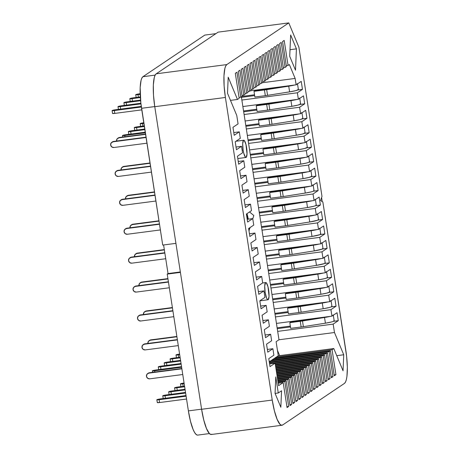 <?xml version="1.0" encoding="UTF-8"?>
<svg xmlns="http://www.w3.org/2000/svg" width="458" height="458" viewBox="0 0 458 458"><rect width="100%" height="100%" fill="white"/><g stroke="black" fill="none" stroke-linecap="round" stroke-linejoin="round"><path stroke-width="0.69" d="M152.382 370.837A2.897 0.303 171.2 0 0 154.667 370.785L181.637 367.264L154.667 370.785L154.856 372.039L154.667 370.785L152.445 370.762A2.897 0.303 171.2 0 1 155.829 370.007L181.54 366.646L152.445 370.762A2.897 0.303 171.2 0 0 152.382 370.837L152.617 372.331M158.291 366.864A2.897 0.303 171.2 0 0 160.569 366.812L181.15 364.127L160.569 366.812L160.958 369.337L160.569 366.812L158.348 366.789A2.897 0.303 171.2 0 1 161.731 366.034L181.053 363.509L158.348 366.789A2.897 0.303 171.2 0 0 158.291 366.864L158.731 369.715M164.193 362.891A2.897 0.303 171.2 0 0 166.477 362.839L180.664 360.99L166.477 362.839L166.867 365.364L166.477 362.839L164.256 362.816A2.897 0.303 171.2 0 1 167.639 362.06L180.566 360.372L164.256 362.816A2.897 0.303 171.2 0 0 164.193 362.891L164.634 365.742M170.101 358.917A2.897 0.303 171.2 0 0 172.38 358.866L180.177 357.847L172.38 358.866L172.775 361.391L172.38 358.866L170.158 358.843A2.897 0.303 171.2 0 1 173.548 358.087L180.08 357.234L170.158 358.843A2.897 0.303 171.2 0 0 170.101 358.917L170.542 361.768M176.009 354.944A2.897 0.303 171.2 0 0 178.288 354.893L179.691 354.71L178.288 354.893L178.677 357.417L178.288 354.893L176.067 354.87A2.897 0.303 171.2 0 1 179.45 354.114L176.067 354.87A2.897 0.303 171.2 0 0 176.009 354.944L176.45 357.795M156.859 399.754L157.3 402.599A2.897 0.303 -8.8 0 0 159.579 402.548L186.549 399.027L159.579 402.548L159.138 399.702L186.108 396.176L159.138 399.702A2.897 0.303 171.2 0 1 156.859 399.754A2.897 0.303 171.2 0 1 156.917 399.679A2.897 0.303 171.2 0 1 160.306 398.924L186.017 395.563L158.153 399.296L156.911 399.8L159.138 399.702L159.579 402.548L157.357 402.525M162.825 395.706A2.897 0.303 171.2 0 1 166.208 394.951L185.53 392.42L163.26 395.529L162.813 395.827L165.046 395.729L165.435 398.248L165.046 395.729A2.897 0.303 171.2 0 1 162.767 395.781A2.897 0.303 171.2 0 1 162.825 395.706M168.733 391.733A2.897 0.303 171.2 0 1 172.116 390.977L185.043 389.283L169.168 391.556L168.721 391.853L170.954 391.756L171.344 394.275L170.954 391.756A2.897 0.303 171.2 0 1 168.67 391.808A2.897 0.303 171.2 0 1 168.733 391.733M174.635 387.76A2.897 0.303 171.2 0 1 178.019 387.004L184.557 386.146L174.635 387.76L176.857 387.783L177.252 390.302L176.857 387.783A2.897 0.303 171.2 0 1 174.578 387.834A2.897 0.303 171.2 0 1 174.635 387.76M180.544 383.787A2.897 0.303 171.2 0 1 183.927 383.031L180.544 383.787L182.765 383.81L183.154 386.329L182.765 383.81A2.897 0.303 171.2 0 1 180.486 383.861A2.897 0.303 171.2 0 1 180.544 383.787M243.118 150.035L242.139 150.161L243.118 150.035A8.691 1.895 -97.4 0 1 243.73 140.245A8.691 1.895 -97.4 0 1 246.604 147.688A8.691 1.895 -97.4 0 1 245.986 157.478A8.691 1.895 -97.4 0 1 243.118 150.035L242.688 143.652L243.536 140.325L244.303 140.526L245.963 144.51L247.028 154.071L246.181 157.397L245.414 157.197L243.753 153.212L243.118 150.035M265.142 292.336L264.169 292.462L265.142 292.336A8.691 1.895 -97.4 0 1 265.76 282.546A8.691 1.895 -97.4 0 1 268.634 289.988A8.691 1.895 -97.4 0 1 268.016 299.778A8.691 1.895 -97.4 0 1 265.142 292.336L266.59 298.032L267.443 299.498L268.211 299.698L269.058 296.372L267.993 286.811L266.333 282.826L265.566 282.626L264.718 285.952L265.142 292.336M162.722 245.082L140.818 102.81L140.165 87.541L141.075 80.282L141.894 77.986L142.919 76.709L204.778 35.094L215.913 33.634L204.778 35.094L142.919 76.709A28.264 6.154 82.6 0 0 141.545 108.3L154.747 106.577L141.545 108.3L162.722 245.082L175.924 243.353L162.722 245.082M197.175 435.06L195.864 434.195L194.484 432.289L193.093 429.415L190.465 421.228L188.387 410.889L167.216 274.107L168.029 273.563L163.598 244.967L168.029 273.563L180.349 271.955L168.029 273.563L167.216 274.107L180.412 272.384L167.216 274.107L188.387 410.889A28.264 6.154 82.6 0 0 197.724 435.1L209.415 433.571M334.809 298.255L336.04 306.225L331.374 306.837L336.04 306.225L334.809 298.255L329.703 301.69L274.21 308.944L273.208 302.457L328.701 295.204L329.703 301.69L328.701 295.204L333.802 291.769L329.142 292.381L333.802 291.769L332.571 283.8L333.802 291.769L328.701 295.204L273.208 302.457L275.435 316.919L330.939 309.66L331.941 316.152L276.449 323.4L275.447 316.913L277.674 331.38L333.178 324.121L334.477 332.514L278.985 339.767L277.685 331.369L278.985 339.767L276.105 341.702L278.287 355.792L274.943 358.041L330.436 350.788L329.113 351.675L273.621 358.929L274.943 358.041L271.989 360.028L327.481 352.775L326.159 353.662L270.667 360.915L271.989 360.028L269.264 361.797L270.655 360.858L326.159 353.662L327.481 352.775L331.352 377.758L332.977 376.665L331.352 377.758L327.481 352.775L271.983 359.971L273.609 358.872L329.113 351.675L330.436 350.788L334.306 375.772L335.932 374.678L334.306 375.772L330.436 350.788L274.937 357.984L278.287 355.792L333.779 348.538L343.036 370.78L343.735 354.761L334.477 332.514L333.178 324.121L338.279 320.686L333.613 321.293L338.279 320.686L337.048 312.717L338.279 320.686L333.178 324.121L277.674 331.38L276.437 323.411L331.941 316.152L330.939 309.66L336.04 306.225L330.939 309.66L275.435 316.919L274.199 308.95L329.703 301.69L334.809 298.255M288.231 312.476L275.012 314.205L288.231 312.476M330.332 269.344L331.563 277.313L326.903 277.92L331.563 277.313L330.332 269.344L325.226 272.773L269.733 280.027L268.731 273.541L324.224 266.287L325.226 272.773L324.224 266.287L329.325 262.852L324.665 263.464L329.325 262.852L328.094 254.883L329.325 262.852L324.224 266.287L268.731 273.541L270.959 288.008L326.462 280.743L327.464 287.235L271.972 294.488L270.97 287.996L273.197 302.463L271.96 294.494L327.464 287.235L326.462 280.743L331.563 277.313L326.462 280.743L270.97 287.996L269.722 280.038L325.226 272.773L330.332 269.344M283.754 283.559L270.535 285.288L283.754 283.559M325.856 240.427L327.086 248.396L322.426 249.003L327.086 248.396L325.856 240.427L320.749 243.862L265.256 251.116L264.255 244.624L319.747 237.37L320.749 243.862L319.747 237.37L324.854 233.941L320.188 234.548L324.854 233.941L323.617 225.971L324.854 233.941L319.747 237.37L264.255 244.624L266.482 259.091L321.985 251.831L322.987 258.318L267.495 265.571L266.493 259.079L268.72 273.546L267.495 265.571L322.987 258.318L321.985 251.831L327.086 248.396L321.985 251.831L266.482 259.091L265.245 251.121L320.749 243.862L325.856 240.427M279.277 254.642L266.058 256.371L279.277 254.642M321.379 211.51L322.615 219.479L317.949 220.092L322.615 219.479L321.379 211.51L316.278 214.945L260.785 222.199L259.778 215.707L315.27 208.453L316.278 214.945L315.27 208.453L320.377 205.024L315.711 205.631L320.377 205.024L319.14 197.054L320.377 205.024L315.27 208.453L259.778 215.707L262.005 230.174L317.509 222.914L318.516 229.401L263.018 236.654L262.016 230.168L264.243 244.629L263.018 236.654L318.516 229.401L317.509 222.914L322.615 219.479L317.509 222.914L262.016 230.168L260.768 222.204L316.278 214.945L321.379 211.51M274.806 225.731L261.581 227.454L274.806 225.731M316.902 182.593L318.138 190.562L313.472 191.175L318.138 190.562L316.902 182.593L311.801 186.028L256.308 193.282L255.301 186.795L310.793 179.542L311.801 186.028L310.793 179.542L315.9 176.107L311.234 176.714L315.9 176.107L314.663 168.138L315.9 176.107L310.793 179.542L255.301 186.795L257.528 201.257L313.032 193.997L314.039 200.489L258.547 207.737L257.539 201.251L259.766 215.718L258.547 207.737L314.039 200.489L313.032 193.997L318.138 190.562L313.032 193.997L257.539 201.251L256.297 193.287L311.801 186.028L316.902 182.593M270.329 196.814L257.11 198.543L270.329 196.814M312.425 153.682L313.661 161.651L308.995 162.258L313.661 161.651L312.425 153.682L307.324 157.111L251.831 164.365L250.824 157.878L306.316 150.625L307.324 157.111L306.316 150.625L311.423 147.19L306.757 147.802L311.423 147.19L310.186 139.221L311.423 147.19L306.316 150.625L250.824 157.878L253.051 172.345L308.555 165.08L309.562 171.573L254.07 178.826L253.062 172.334L255.289 186.801L254.07 178.826L309.562 171.573L308.555 165.08L313.661 161.651L308.555 165.08L253.051 172.345L251.831 164.365L307.324 157.111L312.425 153.682M265.852 167.897L252.633 169.626L265.852 167.897M307.948 124.765L309.184 132.734L304.518 133.341L309.184 132.734L307.948 124.765L302.847 128.2L247.354 135.448L246.347 128.961L301.839 121.708L302.847 128.2L301.839 121.708L306.946 118.273L302.28 118.885L306.946 118.273L305.709 110.309L306.946 118.273L301.839 121.708L246.347 128.961L248.574 143.428L304.078 136.169L305.085 142.656L249.593 149.909L248.585 143.417L250.812 157.884L249.581 149.915L305.085 142.656L304.078 136.169L309.184 132.734L304.078 136.169L248.574 143.428L247.343 135.459L302.847 128.2L307.948 124.765M261.375 138.98L248.156 140.709L261.375 138.98M303.471 95.848L304.707 103.817L300.042 104.43L304.707 103.817L303.471 95.848L298.37 99.283L242.877 106.537L241.87 100.044L297.362 92.791L298.37 99.283L297.362 92.791L302.469 89.362L297.803 89.968L302.469 89.362L301.238 81.392L302.469 89.362L297.362 92.791L241.87 100.044L244.097 114.511L299.601 107.252L300.608 113.739L245.116 120.992L244.108 114.506L246.335 128.967L245.104 120.998L300.608 113.739L299.601 107.252L304.707 103.817L299.601 107.252L244.097 114.511L242.866 106.542L298.37 99.283L303.471 95.848M256.898 110.069L243.679 111.792L256.898 110.069M290.469 326.932L277.25 328.661L290.469 326.932M285.992 298.015L272.773 299.744L285.992 298.015M281.515 269.104L268.296 270.827L281.515 269.104M277.038 240.187L263.819 241.916L277.038 240.187M272.567 211.27L259.348 212.999L272.567 211.27M268.09 182.353L254.871 184.082L268.09 182.353M263.613 153.441L250.394 155.165L263.613 153.441M259.136 124.524L245.917 126.253L259.136 124.524M254.659 95.608L241.44 97.336L254.659 95.608M289.874 404.706L291.637 404.477L290.011 405.57L291.637 404.477L287.767 379.487L277.84 380.787L287.767 379.487L289.095 378.6L287.767 379.487L291.637 404.477L289.874 404.706M295.782 400.733L297.545 400.504L295.914 401.597L297.545 400.504L293.675 375.514L277.353 377.65L293.675 375.514L294.998 374.627L293.675 375.514L297.545 400.504L295.782 400.733M301.685 396.76L303.448 396.531L301.822 397.624L303.448 396.531L299.578 371.541L276.867 374.512L299.578 371.541L300.906 370.654L299.578 371.541L303.448 396.531L301.685 396.76M307.593 392.787L309.356 392.558L307.724 393.651L309.356 392.558L305.486 367.568L276.386 371.375L305.486 367.568L306.814 366.681L305.486 367.568L309.356 392.558L307.593 392.787M313.501 388.813L315.259 388.584L313.633 389.678L315.259 388.584L311.394 363.595L275.899 368.238L311.394 363.595L312.717 362.707L311.394 363.595L315.259 388.584L313.501 388.813M319.403 384.84L321.167 384.611L319.541 385.705L321.167 384.611L317.297 359.622L275.413 365.1L317.297 359.622L318.625 358.734L317.297 359.622L321.167 384.611L319.403 384.84M325.312 380.867L327.075 380.638L325.443 381.732L327.075 380.638L323.205 355.648L269.401 362.684L323.205 355.648L324.533 354.761L323.205 355.648L327.075 380.638L325.312 380.867M331.22 376.894L332.977 376.665L329.113 351.675L332.977 376.665L331.22 376.894M185.627 393.038L165.046 395.729L185.627 393.038M185.141 389.901L170.954 391.756L185.141 389.901M184.654 386.764L176.857 387.783L184.654 386.764M184.168 383.627L182.765 383.81L184.168 383.627M286.92 406.693L288.683 406.464L287.057 407.557L288.683 406.464L284.813 381.474L278.086 382.356L284.813 381.474L286.141 380.587L284.813 381.474L288.683 406.464L286.92 406.693M292.828 402.719L294.591 402.49L292.96 403.584L294.591 402.49L290.721 377.501L277.6 379.218L290.721 377.501L292.044 376.613L290.721 377.501L294.591 402.49L292.828 402.719M298.736 398.746L300.494 398.517L298.868 399.611L300.494 398.517L296.629 373.528L277.113 376.081L296.629 373.528L297.952 372.64L296.629 373.528L300.494 398.517L298.736 398.746M304.639 394.773L306.402 394.544L304.776 395.638L306.402 394.544L302.532 369.554L276.626 372.944L302.532 369.554L303.86 368.667L302.532 369.554L306.402 394.544L304.639 394.773M310.547 390.8L312.31 390.571L310.679 391.664L312.31 390.571L308.44 365.581L276.14 369.806L308.44 365.581L309.763 364.694L308.44 365.581L312.31 390.571L310.547 390.8M316.455 386.827L318.213 386.598L316.587 387.691L318.213 386.598L314.348 361.608L275.653 366.669L314.348 361.608L315.671 360.721L314.348 361.608L318.213 386.598L316.455 386.827M322.358 382.854L324.121 382.625L322.495 383.718L324.121 382.625L320.251 357.635L275.166 363.532L320.251 357.635L321.579 356.748L320.251 357.635L324.121 382.625L322.358 382.854M328.266 378.88L330.029 378.651L328.397 379.745L330.029 378.651L326.159 353.662L330.029 378.651L328.266 378.88M334.174 374.907L335.932 374.678L332.061 349.689L333.779 348.538L278.287 355.792L276.105 341.702L278.985 339.767L334.477 332.514L343.735 354.761L336.75 355.671L343.735 354.761L343.036 370.78L333.779 348.538L332.061 349.689L276.569 356.942L332.061 349.689L335.932 374.678L334.174 374.907M278.218 383.22L283.187 382.573L278.596 385.659L283.187 382.573L287.057 407.557L283.187 382.573L278.218 383.22M277.972 381.651L286.141 380.587L290.011 405.57L286.141 380.587L277.972 381.651M277.731 380.083L289.095 378.6L292.96 403.584L289.095 378.6L277.731 380.083M277.491 378.514L292.044 376.613L295.914 401.597L292.044 376.613L277.491 378.514M277.245 376.945L294.998 374.627L298.868 399.611L294.998 374.627L277.245 376.945M277.004 375.377L297.952 372.64L301.822 397.624L297.952 372.64L277.004 375.377M276.758 373.808L300.906 370.654L304.776 395.638L300.906 370.654L276.758 373.808M276.517 372.24L303.86 368.667L307.724 393.651L303.86 368.667L276.517 372.24M276.271 370.671L306.814 366.681L310.679 391.664L306.814 366.681L276.271 370.671M276.031 369.102L309.763 364.694L313.633 389.678L309.763 364.694L276.031 369.102M275.304 364.396L318.625 358.734L322.495 383.718L318.625 358.734L275.304 364.396M269.539 363.549L321.579 356.748L325.443 381.732L321.579 356.748L269.539 363.549M269.293 361.98L324.533 354.761L328.397 379.745L324.533 354.761L269.293 361.98M275.79 367.534L312.717 362.707L316.587 387.691L312.717 362.707L275.79 367.534M275.544 365.965L315.671 360.721L319.541 385.705L315.671 360.721L275.544 365.965M236.437 149.743L235.206 141.774L236.437 149.743L241.543 146.308L242.545 152.8L237.444 156.235L238.675 164.204L237.444 156.235L242.545 152.8L241.543 146.308L236.437 149.743M240.914 178.66L239.683 170.691L240.914 178.66L246.02 175.225L247.022 181.717L241.916 185.147L243.152 193.116L241.916 185.147L247.022 181.717L246.02 175.225L240.914 178.66M245.391 207.577L244.154 199.608L245.391 207.577L250.492 204.142L251.499 210.628L246.393 214.063L247.629 222.033L246.393 214.063L251.499 210.628L250.492 204.142L245.391 207.577M249.868 236.488L248.631 228.519L249.868 236.488L254.969 233.059L255.976 239.545L250.869 242.98L252.106 250.95L250.869 242.98L255.976 239.545L254.969 233.059L249.868 236.488M254.345 265.405L253.108 257.436L254.345 265.405L259.446 261.97L260.453 268.462L255.346 271.897L256.583 279.867L255.346 271.897L260.453 268.462L259.446 261.97L254.345 265.405M258.822 294.322L257.585 286.353L258.822 294.322L263.923 290.887L264.93 297.379L259.823 300.809L261.06 308.778L259.823 300.809L264.93 297.379L263.923 290.887L258.822 294.322M263.298 323.239L262.062 315.27L263.298 323.239L268.399 319.804L269.407 326.291L264.3 329.726L265.531 337.695L264.3 329.726L269.407 326.291L268.399 319.804L263.298 323.239M146.068 137.497L113.017 141.82L111.162 142.907L110.653 145.031L111.786 146.932L113.899 147.51L146.944 143.188L113.899 147.51A2.897 2.811 56.1 0 1 111.844 142.261A2.897 2.811 56.1 0 1 113.017 141.82L146.068 137.497M112.559 141.785L146.016 137.188L113.601 141.425L113.017 141.82L113.601 141.425A2.897 2.811 -123.9 0 0 112.422 141.871L111.844 142.261M150.539 166.414L117.494 170.731L115.639 171.824L115.13 173.943L116.263 175.849L118.376 176.427L151.421 172.105L118.376 176.427A2.897 2.811 56.1 0 1 116.315 171.178A2.897 2.811 56.1 0 1 117.494 170.731L150.539 166.414M117.036 170.697L150.493 166.105L118.072 170.342L117.494 170.731L118.072 170.342A2.897 2.811 -123.9 0 0 116.899 170.782L116.315 171.178M155.016 195.331L121.971 199.648L120.116 200.741L119.607 202.86L120.74 204.766L122.853 205.339L155.897 201.022L122.853 205.339A2.897 2.811 56.1 0 1 120.792 200.089A2.897 2.811 56.1 0 1 121.971 199.648L155.016 195.331M121.513 199.614L154.97 195.022L122.549 199.259L121.971 199.648L122.549 199.259A2.897 2.811 -123.9 0 0 121.376 199.699L120.792 200.089M159.493 224.243L126.448 228.565L124.593 229.658L124.084 231.777L125.217 233.683L127.33 234.256L160.374 229.939L127.33 234.256A2.897 2.811 56.1 0 1 125.269 229.006A2.897 2.811 56.1 0 1 126.448 228.565L159.493 224.243M125.99 228.531L159.447 223.933L127.026 228.176L126.448 228.565L127.026 228.176A2.897 2.811 -123.9 0 0 125.853 228.616L125.269 229.006M164.851 253.045L130.925 257.482L129.07 258.57L128.561 260.694L129.694 262.6L131.801 263.173L165.733 258.736L131.801 263.173A2.897 2.811 56.1 0 1 129.746 257.923A2.897 2.811 56.1 0 1 130.925 257.482L164.851 253.045M130.467 257.448L164.806 252.736L131.503 257.087L130.925 257.482L131.503 257.087A2.897 2.811 -123.9 0 0 130.33 257.533L129.746 257.923M168.447 282.076L135.396 286.393L133.547 287.487L133.038 289.605L134.171 291.511L136.278 292.089L169.328 287.767L136.278 292.089A2.897 2.811 56.1 0 1 134.223 286.84A2.897 2.811 56.1 0 1 135.396 286.393L168.447 282.076M134.944 286.359L168.401 281.767L135.98 286.004L135.396 286.393L135.98 286.004A2.897 2.811 -123.9 0 0 134.807 286.445L134.223 286.84M172.924 310.993L139.873 315.31L138.024 316.404L137.514 318.522L138.648 320.428L140.755 321.001L173.805 316.684L140.755 321.001A2.897 2.811 56.1 0 1 138.7 315.757A2.897 2.811 56.1 0 1 139.873 315.31L172.924 310.993M139.415 315.276L172.878 310.684L140.457 314.921L139.873 315.31L140.457 314.921A2.897 2.811 -123.9 0 0 139.284 315.362L138.7 315.757M177.401 339.905L144.35 344.227L142.501 345.321L141.991 347.439L143.119 349.345L145.232 349.918L178.282 345.601L145.232 349.918A2.897 2.811 56.1 0 1 143.177 344.668A2.897 2.811 56.1 0 1 144.35 344.227L177.401 339.905M143.892 344.193L177.349 339.601L144.934 343.838L144.35 344.227L144.934 343.838A2.897 2.811 -123.9 0 0 143.755 344.279L143.177 344.668M234.198 135.287L232.967 127.318L234.198 135.287L239.305 131.852L240.307 138.339L235.206 141.774L240.307 138.339L239.305 131.852L234.198 135.287M181.878 368.822L148.827 373.144L146.978 374.238L146.468 376.356L147.596 378.262L149.709 378.835L182.759 374.512L149.709 378.835A2.897 2.811 56.1 0 1 147.653 373.585A2.897 2.811 56.1 0 1 148.827 373.144L181.878 368.822M148.369 373.11L181.826 368.513L149.411 372.749L148.827 373.144L149.411 372.749A2.897 2.811 -123.9 0 0 148.232 373.196L147.653 373.585M267.77 352.15L266.539 344.187L267.77 352.15L272.876 348.721L273.878 355.208L268.777 358.643L270.008 366.612L268.777 358.643L273.878 355.208L272.876 348.721L267.77 352.15M279.609 43.521L281.235 42.428L279.609 43.521L283.479 68.511L282.151 69.404L278.287 44.415L276.655 45.508L278.287 44.415L282.151 69.404L280.393 69.633L282.151 69.404L283.479 68.511L279.609 43.521M273.701 47.495L275.332 46.401L273.701 47.495L277.571 72.484L276.248 73.377L272.378 48.388L270.752 49.481L272.378 48.388L276.248 73.377L274.485 73.606L276.248 73.377L277.571 72.484L273.701 47.495M267.798 51.468L269.424 50.374L267.798 51.468L271.663 76.457L270.34 77.35L266.47 52.361L264.844 53.454L266.47 52.361L270.34 77.35L268.577 77.579L270.34 77.35L271.663 76.457L267.798 51.468M261.89 55.441L263.516 54.347L261.89 55.441L265.76 80.431L264.432 81.324L260.568 56.334L258.936 57.427L260.568 56.334L264.432 81.324L262.674 81.553L264.432 81.324L265.76 80.431L261.89 55.441M255.982 59.414L257.614 58.321L255.982 59.414L259.852 84.404L258.53 85.297L254.659 60.307L253.034 61.401L254.659 60.307L258.53 85.297L256.766 85.526L258.53 85.297L259.852 84.404L255.982 59.414M250.079 63.387L251.705 62.294L250.079 63.387L253.95 88.377L252.621 89.27L248.751 64.28L247.125 65.374L248.751 64.28L252.621 89.27L250.858 89.499L252.621 89.27L253.95 88.377L250.079 63.387M244.171 67.36L245.797 66.267L244.171 67.36L248.041 92.35L246.713 93.243L242.849 68.253L241.217 69.347L242.849 68.253L246.713 93.243L244.956 93.472L246.713 93.243L248.041 92.35L244.171 67.36M139.163 93.873L135.78 94.629L140.171 94.371L138.001 94.657A2.897 0.303 171.2 0 1 135.723 94.709A2.897 0.303 171.2 0 1 139.163 93.873L140.148 93.741L139.163 93.873M133.255 97.846L130.307 98.424L129.872 98.602L130.284 98.773L140.343 97.548L132.093 98.63A2.897 0.303 171.2 0 1 129.814 98.682A2.897 0.303 171.2 0 1 133.255 97.846L140.303 96.924L133.255 97.846M127.353 101.819L124.404 102.397L123.958 102.695L125.16 102.712L140.6 100.72L126.19 102.603A2.897 0.303 171.2 0 1 123.906 102.655A2.897 0.303 171.2 0 1 127.353 101.819L140.543 100.096L127.353 101.819M121.444 105.792L118.496 106.371L118.049 106.668L119.252 106.685L140.938 103.874L120.282 106.577A2.897 0.303 171.2 0 1 118.004 106.628A2.897 0.303 171.2 0 1 121.444 105.792L140.864 103.256L121.444 105.792M282.563 41.535L284.189 40.441L282.563 41.535L286.433 66.525L285.105 67.418L281.235 42.428L285.105 67.418L283.342 67.647L285.105 67.418L286.433 66.525L282.563 41.535M115.542 109.765L112.153 110.521L114.374 110.55L141.356 107.023L114.374 110.55A2.897 0.303 171.2 0 1 112.096 110.601A2.897 0.303 171.2 0 1 115.542 109.765L141.264 106.405L115.542 109.765M112.594 113.366L114.815 113.395L141.785 109.868L114.815 113.395L114.374 110.55L114.815 113.395A2.897 0.303 -8.8 0 1 112.536 113.447L112.096 110.601M238.269 71.334L239.895 70.24L238.269 71.334L242.133 96.323L240.811 97.216L236.941 72.227L235.315 73.32L236.941 72.227L240.811 97.216L239.047 97.445L240.811 97.216L242.133 96.323L238.269 71.334M241.366 96.844L241.858 100.056L241.366 96.844M246.713 213.846L247.996 219.216L246.713 213.846M248.728 228.456L248.831 229.813L248.728 228.456M211.991 434.23L210.754 434.447L209.392 433.549L206.506 428.574L203.77 420.049L201.606 409.286L154.764 106.697L153.504 95.333L153.327 85.091L154.277 77.534L155.13 75.141L156.195 73.812L226.825 64.578L288.78 22.9L298.897 47.203L321.991 196.39L298.897 47.203L288.78 22.9L226.825 64.578L225.754 65.912L224.901 68.299L223.956 75.856L224.128 86.098L225.393 97.468L272.235 400.057L274.399 410.82L277.13 419.339L280.015 424.32L281.378 425.219L282.62 425.001L344.422 383.42L345.492 382.092L346.345 379.699L346.952 376.344L347.347 367.27L346.614 356.25L322.873 202.087L345.853 350.536A29.421 6.406 -97.4 0 1 344.422 383.42L282.62 425.001A29.421 6.406 -97.4 0 1 281.956 425.259A29.421 6.406 -97.4 0 1 272.235 400.057L201.606 409.286L154.764 106.697L225.393 97.468A29.421 6.406 -97.4 0 1 226.825 64.578L156.195 73.812L218.151 32.129L288.78 22.9L218.151 32.129L156.195 73.812A29.421 6.406 82.6 0 0 154.764 106.697L225.393 97.468L272.235 400.057L201.606 409.286A29.421 6.406 82.6 0 0 211.327 434.493L281.956 425.259M322.232 201.64L321.596 197.535L322.232 201.64M321.991 196.39L320.571 200.489L322.873 202.087L320.571 200.489L321.991 196.39M278.275 392.987L275.785 376.888L275.069 393.365L280.846 407.254L281.567 390.771L278.275 392.987L275.081 393.405L278.275 392.987L281.567 390.771L280.846 407.254L275.069 393.365L275.785 376.888L278.275 392.987M290.647 34.974L289.719 56.311L295.502 70.2L296.429 48.863L290.647 34.974L296.429 48.863L295.502 70.2L289.719 56.311L290.647 34.974M301.238 81.392L296.131 84.827L295.141 78.438L289.364 64.555L288.059 65.431L284.189 40.441L288.059 65.431L286.296 65.66L288.059 65.431L289.364 64.555L295.141 78.438L262.348 82.726L295.141 78.438L296.131 84.827L250.331 90.81L296.131 84.827L301.238 81.392M276.655 45.508L280.525 70.498L279.197 71.391L275.332 46.401L279.197 71.391L277.439 71.62L279.197 71.391L280.525 70.498L276.655 45.508M270.752 49.481L274.617 74.471L273.294 75.364L269.424 50.374L273.294 75.364L271.531 75.593L273.294 75.364L274.617 74.471L270.752 49.481M264.844 53.454L268.714 78.444L267.386 79.337L263.516 54.347L267.386 79.337L265.623 79.566L267.386 79.337L268.714 78.444L264.844 53.454M258.936 57.427L262.806 82.417L261.478 83.31L257.614 58.321L261.478 83.31L259.72 83.539L261.478 83.31L262.806 82.417L258.936 57.427M253.034 61.401L256.898 86.39L255.575 87.283L251.705 62.294L255.575 87.283L253.812 87.512L255.575 87.283L256.898 86.39L253.034 61.401M247.125 65.374L250.995 90.363L249.667 91.257L245.797 66.267L249.667 91.257L247.904 91.486L249.667 91.257L250.995 90.363L247.125 65.374M241.217 69.347L245.087 94.337L243.765 95.23L239.895 70.24L243.765 95.23L242.001 95.459L243.765 95.23L245.087 94.337L241.217 69.347M235.315 73.32L239.179 98.31L237.467 99.466L228.21 77.219L227.511 93.243L236.769 115.485L238.068 123.883L232.967 127.318L238.068 123.883L236.769 115.485L227.511 93.243L228.21 77.219L237.467 99.466L239.179 98.31L235.315 73.32M238.675 164.204L243.782 160.769L244.784 167.256L239.683 170.691L244.784 167.256L243.782 160.769L238.675 164.204M243.152 193.116L248.253 189.686L249.261 196.173L244.154 199.608L249.261 196.173L248.253 189.686L243.152 193.116M247.629 222.033L252.73 218.598L253.738 225.09L248.631 228.519L253.738 225.09L252.73 218.598L247.629 222.033M252.106 250.95L257.207 247.515L258.215 254.001L253.108 257.436L258.215 254.001L257.207 247.515L252.106 250.95M256.583 279.867L261.684 276.432L262.692 282.918L257.585 286.353L262.692 282.918L261.684 276.432L256.583 279.867M261.06 308.778L266.161 305.349L267.169 311.835L262.062 315.27L267.169 311.835L266.161 305.349L261.06 308.778M265.531 337.695L270.638 334.26L271.64 340.752L266.539 344.187L271.64 340.752L270.638 334.26L265.531 337.695M270.008 366.612L275.115 363.177L278.596 385.659L275.115 363.177L270.008 366.612M337.048 312.717L331.941 316.152L337.048 312.717M332.571 283.8L327.464 287.235L332.571 283.8M328.094 254.883L322.987 258.318L328.094 254.883M323.617 225.971L318.516 229.401L323.617 225.971M319.14 197.054L314.039 200.489L319.14 197.054M314.663 168.138L309.562 171.573L314.663 168.138M310.186 139.221L305.085 142.656L310.186 139.221M305.709 110.309L300.608 113.739L305.709 110.309M258.398 291.609L263.923 290.887L258.398 291.609M267.352 349.443L272.876 348.721L267.352 349.443M265.113 334.981L270.638 334.26L265.113 334.981M262.875 320.526L268.399 319.804L262.875 320.526M260.636 306.07L266.161 305.349L260.636 306.07M256.159 277.153L261.684 276.432L256.159 277.153M253.921 262.697L259.446 261.97L253.921 262.697M251.682 248.236L257.207 247.515L251.682 248.236M249.444 233.78L254.969 233.059L249.444 233.78M247.211 219.319L252.73 218.598L247.211 219.319M244.973 204.863L250.492 204.142L244.973 204.863M242.734 190.408L248.253 189.686L242.734 190.408M240.496 175.946L246.02 175.225L240.496 175.946M238.257 161.491L243.782 160.769L238.257 161.491M236.019 147.029L241.543 146.308L236.019 147.029M233.78 132.574L239.305 131.852L233.78 132.574M269.59 363.898L275.115 363.177L269.59 363.898M230.483 100.376L237.467 99.466L230.483 100.376M279.666 355.608L277.422 350.221L279.666 355.608M290.006 49.699L296.429 48.863L290.006 49.699M248.952 230.563L250.148 227.5L248.952 230.563M252.776 218.878L253.801 215.512L249.536 211.951L253.801 215.512L252.776 218.878M247.017 213.646L248.333 219.176L247.017 213.646M249.049 228.244L249.226 230.529L249.049 228.244M201.589 409.166L188.387 410.889L201.589 409.166M155.148 75.106L142.919 76.709L155.148 75.106M120.672 109.096L120.282 106.577L120.672 109.096M126.58 105.122L126.19 102.603L126.58 105.122M132.488 101.149L132.093 98.63L132.488 101.149M138.39 97.176L138.001 94.657L138.39 97.176M124.759 135.488A2.897 0.303 171.2 0 1 122.481 135.539A2.897 0.303 171.2 0 1 125.921 134.709L122.973 135.287L122.526 135.585L123.729 135.602L145.335 132.797L124.759 135.488L124.954 136.742L124.759 135.488M145.243 132.185L125.921 134.709L145.243 132.185M130.667 131.515A2.897 0.303 171.2 0 1 128.383 131.566A2.897 0.303 171.2 0 1 131.83 130.736L128.881 131.314L128.435 131.612L129.637 131.629L144.854 129.66L130.667 131.515L131.057 134.034L130.667 131.515M144.757 129.047L131.83 130.736L144.757 129.047M136.57 127.542A2.897 0.303 171.2 0 1 134.291 127.593A2.897 0.303 171.2 0 1 137.732 126.763L134.784 127.341L134.349 127.519L134.761 127.69L144.367 126.523L136.57 127.542L136.959 130.061L136.57 127.542M144.27 125.904L137.732 126.763L144.27 125.904M142.478 123.568A2.897 0.303 171.2 0 1 140.2 123.62A2.897 0.303 171.2 0 1 143.64 122.79L140.257 123.546L143.881 123.385L142.478 123.568L142.867 126.087L142.478 123.568M149.8 340.22L176.868 336.458L150.837 339.865L150.258 340.254L176.914 336.767L150.258 340.254L150.837 339.865A2.897 2.811 -123.9 0 0 149.663 340.305L149.085 340.695A2.897 2.811 56.1 0 1 150.258 340.254L148.403 341.347L147.894 343.466M147.894 343.448A2.897 2.811 56.1 0 1 149.085 340.695M145.323 311.303L172.391 307.547L146.365 310.948L145.781 311.337L172.437 307.856L145.781 311.337L146.365 310.948A2.897 2.811 -123.9 0 0 145.186 311.388L144.608 311.784A2.897 2.811 56.1 0 1 145.781 311.337L143.927 312.43L143.417 314.549M143.417 314.531A2.897 2.811 56.1 0 1 144.608 311.784M140.846 282.386L167.914 278.63L141.888 282.031L141.304 282.42L167.96 278.939L141.304 282.42L141.888 282.031A2.897 2.811 -123.9 0 0 140.709 282.471L140.131 282.867A2.897 2.811 56.1 0 1 141.304 282.42L139.45 283.513L138.946 285.632A2.897 2.811 56.1 0 1 140.131 282.867M136.369 253.474L164.319 249.599L137.411 253.114L136.828 253.509L164.365 249.908L136.828 253.509L137.411 253.114A2.897 2.811 -123.9 0 0 136.232 253.56L135.654 253.95A2.897 2.811 56.1 0 1 136.828 253.509L134.978 254.596L134.469 256.72M134.463 256.703A2.897 2.811 56.1 0 1 135.654 253.95M131.893 224.557L158.96 220.796L132.934 224.202L132.351 224.592L159.006 221.105L132.351 224.592L132.934 224.202A2.897 2.811 -123.9 0 0 131.755 224.643L131.177 225.033A2.897 2.811 56.1 0 1 132.351 224.592L130.501 225.685L129.992 227.803A2.897 2.811 56.1 0 1 131.177 225.033M127.416 195.64L154.483 191.885L128.458 195.285L127.874 195.675L154.529 192.194L127.874 195.675L128.458 195.285A2.897 2.811 -123.9 0 0 127.284 195.726L126.7 196.116A2.897 2.811 56.1 0 1 127.874 195.675L126.024 196.768L125.515 198.886M125.509 198.869A2.897 2.811 56.1 0 1 126.7 196.116M122.944 166.723L150.006 162.968L123.981 166.369L123.402 166.758L150.058 163.277L123.402 166.758L123.981 166.369A2.897 2.811 -123.9 0 0 122.807 166.809L122.223 167.204A2.897 2.811 56.1 0 1 123.402 166.758L121.547 167.851L121.038 169.97M121.032 169.952A2.897 2.811 56.1 0 1 122.223 167.204M118.467 137.812L145.529 134.051L119.504 137.452L118.925 137.847L145.581 134.36L118.925 137.847L119.504 137.452A2.897 2.811 -123.9 0 0 118.33 137.898L117.746 138.287A2.897 2.811 56.1 0 1 118.925 137.847L117.071 138.934L116.561 141.058M116.561 141.041A2.897 2.811 56.1 0 1 117.746 138.287M254.534 94.777L241.996 96.415L254.534 94.777M290.378 85.577A6.372 0.67 171.2 0 1 288.603 85.886L266.562 89.356A6.372 0.67 171.2 0 1 265.022 89.579L254.579 90.942L253.995 91.337L254.877 97.027L265.319 95.665L264.438 89.968L253.995 91.337L254.877 97.027L265.319 95.665A9.269 0.973 -8.8 0 0 267.564 95.338L266.682 89.648A9.269 0.973 171.2 0 1 264.438 89.968L265.319 95.665A9.269 0.973 171.2 0 0 267.564 95.338L289.605 91.863L288.723 86.173L266.682 89.648L267.564 95.338L289.605 91.863A9.269 0.973 -8.8 0 0 298.381 89.522L297.5 83.825M294.471 85.039A9.269 0.973 171.2 0 1 288.723 86.173L289.605 91.863L295.57 90.678L298.353 89.619L298.021 89.316M297.145 83.625L297.471 83.928A9.269 0.973 171.2 0 1 296.99 84.249M297.471 83.928L296.618 84.404M294.689 84.988L266.682 89.648A9.269 0.973 171.2 0 1 264.438 89.968L253.995 91.337L254.579 90.942L265.022 89.579A6.372 0.67 -8.8 0 0 266.562 89.356L290.813 85.491M259.005 123.694L245.786 125.423L259.005 123.694M294.855 114.494A6.372 0.67 171.2 0 1 293.08 114.798L271.039 118.273A6.372 0.67 171.2 0 1 269.499 118.496L259.056 119.859L258.472 120.248L259.354 125.944L269.796 124.576L268.915 118.885L258.472 120.248L259.354 125.944L269.796 124.576A9.269 0.973 -8.8 0 0 272.041 124.255L271.159 118.565A9.269 0.973 171.2 0 1 268.915 118.885L269.796 124.576A9.269 0.973 171.2 0 0 272.041 124.255L294.082 120.78L293.2 115.09L271.159 118.565L272.041 124.255L294.082 120.78A9.269 0.973 -8.8 0 0 302.858 118.433L301.977 112.742M298.948 113.956A9.269 0.973 171.2 0 1 293.2 115.09L294.082 120.78L300.047 119.595L302.83 118.536L302.498 118.233M301.954 112.834A9.269 0.973 171.2 0 1 301.467 113.16M301.616 112.542L301.948 112.845L301.089 113.321M299.166 113.899L271.159 118.565A9.269 0.973 171.2 0 1 268.915 118.885L258.472 120.248L259.056 119.859L269.499 118.496A6.372 0.67 -8.8 0 0 271.039 118.273L295.29 114.408M263.482 152.611L250.263 154.34L263.482 152.611M299.332 143.406A6.372 0.67 171.2 0 1 297.557 143.715L275.516 147.19A6.372 0.67 171.2 0 1 273.976 147.413L263.533 148.776L262.949 149.165L263.831 154.856L274.273 153.493L273.392 147.802L262.949 149.165L263.831 154.856L274.273 153.493A9.269 0.973 -8.8 0 0 276.517 153.172L275.636 147.476A9.269 0.973 171.2 0 1 273.392 147.802L274.273 153.493A9.269 0.973 171.2 0 0 276.517 153.172L298.559 149.697L297.677 144.007L275.636 147.476L276.517 153.172L298.559 149.697A9.269 0.973 -8.8 0 0 307.335 147.35L306.454 141.659M303.419 142.873A9.269 0.973 171.2 0 1 297.677 144.007L298.559 149.697L304.524 148.512L307.307 147.453L306.975 147.15M306.093 141.459L306.425 141.762A9.269 0.973 171.2 0 1 305.944 142.077M306.425 141.762L305.566 142.232M303.643 142.816L275.636 147.476A9.269 0.973 171.2 0 1 273.392 147.802L262.949 149.165L263.533 148.776L273.976 147.413A6.372 0.67 -8.8 0 0 275.516 147.19L299.767 143.325M267.959 181.528L254.74 183.252L267.959 181.528M303.809 172.322A6.372 0.67 171.2 0 1 302.034 172.632L279.993 176.101A6.372 0.67 171.2 0 1 278.453 176.324L268.01 177.693L267.426 178.082L268.308 183.773L278.75 182.41L277.869 176.719L267.426 178.082L268.308 183.773L278.75 182.41A9.269 0.973 -8.8 0 0 280.994 182.084L280.113 176.393A9.269 0.973 171.2 0 1 277.869 176.719L278.75 182.41A9.269 0.973 171.2 0 0 280.994 182.084L303.036 178.614L302.154 172.918L280.113 176.393L280.994 182.084L303.036 178.614A9.269 0.973 -8.8 0 0 311.806 176.267L310.93 170.576M307.896 171.79A9.269 0.973 171.2 0 1 302.154 172.918L303.036 178.614L309.001 177.423L311.778 176.37L311.451 176.067M310.57 170.37L310.902 170.674A9.269 0.973 171.2 0 1 310.421 170.994M310.902 170.674L310.043 171.149M308.12 171.733L280.113 176.393A9.269 0.973 171.2 0 1 277.869 176.719L267.426 178.082L268.01 177.693L278.453 176.324A6.372 0.67 -8.8 0 0 279.993 176.101L304.244 172.237M272.436 210.44L259.217 212.169L272.436 210.44M308.286 201.239A6.372 0.67 171.2 0 1 306.511 201.549L284.47 205.018A6.372 0.67 171.2 0 1 282.93 205.241L272.487 206.604L271.903 206.999L272.785 212.689L283.227 211.327L282.346 205.631L271.903 206.999L272.785 212.689L283.227 211.327A9.269 0.973 -8.8 0 0 285.471 211.001L284.59 205.31A9.269 0.973 171.2 0 1 282.346 205.631L283.227 211.327A9.269 0.973 171.2 0 0 285.471 211.001L307.513 207.526L306.631 201.835L284.59 205.31L285.471 211.001L307.513 207.526A9.269 0.973 -8.8 0 0 316.283 205.184L315.402 199.493M312.373 200.707A9.269 0.973 171.2 0 1 306.631 201.835L307.513 207.526L313.478 206.34L315.402 205.756L316.255 205.281L315.928 204.978M315.379 199.585A9.269 0.973 171.2 0 1 314.892 199.911M315.047 199.287L315.373 199.591L314.52 200.066M312.596 200.65L284.59 205.31A9.269 0.973 171.2 0 1 282.346 205.631L271.903 206.999L272.487 206.604L282.93 205.241A6.372 0.67 -8.8 0 0 284.47 205.018L308.721 201.154M276.913 239.357L263.694 241.085L276.913 239.357M312.757 230.156A6.372 0.67 171.2 0 1 310.988 230.46L288.946 233.935A6.372 0.67 171.2 0 1 287.401 234.158L276.958 235.521L276.38 235.916L277.262 241.606L287.704 240.238L286.822 234.548L276.38 235.916L277.262 241.606L287.704 240.238A9.269 0.973 -8.8 0 0 289.948 239.918L289.067 234.227A9.269 0.973 171.2 0 1 286.822 234.548L287.704 240.238A9.269 0.973 171.2 0 0 289.948 239.918L311.99 236.442L311.108 230.752L289.067 234.227L289.948 239.918L311.99 236.442A9.269 0.973 -8.8 0 0 320.76 234.101L319.879 228.405M316.85 229.618A9.269 0.973 171.2 0 1 311.108 230.752L311.99 236.442L319.879 234.673L320.732 234.198L320.405 233.895M319.856 228.496A9.269 0.973 171.2 0 1 319.369 228.828M319.524 228.204L319.85 228.508L318.997 228.983M317.068 229.567L289.067 234.227A9.269 0.973 171.2 0 1 286.822 234.548L276.38 235.916L276.958 235.521L287.401 234.158A6.372 0.67 -8.8 0 0 288.946 233.935L313.198 230.071M281.389 268.274L268.17 270.002L281.389 268.274M317.234 259.068A6.372 0.67 171.2 0 1 315.465 259.377L293.423 262.852A6.372 0.67 171.2 0 1 291.878 263.075L281.435 264.438L280.857 264.827L281.739 270.523L292.181 269.155L291.299 263.464L280.857 264.827L281.739 270.523L292.181 269.155A9.269 0.973 -8.8 0 0 294.425 268.835L293.544 263.138A9.269 0.973 171.2 0 1 291.299 263.464L292.181 269.155A9.269 0.973 171.2 0 0 294.425 268.835L316.467 265.359L315.585 259.669L293.544 263.138L294.425 268.835L316.467 265.359A9.269 0.973 -8.8 0 0 325.237 263.012L324.356 257.322M321.327 258.535A9.269 0.973 171.2 0 1 315.585 259.669L316.467 265.359L324.356 263.59L325.209 263.115L324.882 262.812M324.001 257.121L324.327 257.425A9.269 0.973 171.2 0 1 323.846 257.74M324.327 257.425L323.474 257.894M321.545 258.478L293.544 263.138A9.269 0.973 171.2 0 1 291.299 263.464L280.857 264.827L281.435 264.438L291.878 263.075A6.372 0.67 -8.8 0 0 293.423 262.852L317.675 258.988M285.866 297.19L272.647 298.914L285.866 297.19M321.711 287.985A6.372 0.67 171.2 0 1 319.942 288.294L297.9 291.763A6.372 0.67 171.2 0 1 296.355 291.986L285.912 293.355L285.334 293.744L286.216 299.435L296.658 298.072L295.776 292.381L285.334 293.744L286.216 299.435L296.658 298.072A9.269 0.973 -8.8 0 0 298.902 297.746L298.021 292.055A9.269 0.973 171.2 0 1 295.776 292.381L296.658 298.072A9.269 0.973 171.2 0 0 298.902 297.746L320.938 294.276L320.062 288.58L298.021 292.055L298.902 297.746L320.938 294.276A9.269 0.973 -8.8 0 0 329.714 291.929L328.833 286.239M325.804 287.452A9.269 0.973 171.2 0 1 320.062 288.58L320.938 294.276L326.903 293.086L329.686 292.032L329.359 291.729M328.478 286.032L328.804 286.336A9.269 0.973 171.2 0 1 328.323 286.656M328.804 286.336L327.951 286.811M326.022 287.395L298.021 292.055A9.269 0.973 171.2 0 1 295.776 292.381L285.334 293.744L285.912 293.355L296.355 291.986A6.372 0.67 -8.8 0 0 297.9 291.763L322.151 287.899M290.343 326.102L277.124 327.831L290.343 326.102M326.188 316.902A6.372 0.67 171.2 0 1 324.413 317.211L302.377 320.68A6.372 0.67 171.2 0 1 300.832 320.903L290.389 322.266L289.811 322.661L290.693 328.352L301.135 326.989L300.253 321.293L289.811 322.661L290.693 328.352L301.135 326.989A9.269 0.973 -8.8 0 0 303.373 326.663L302.498 320.972A9.269 0.973 171.2 0 1 300.253 321.293L301.135 326.989A9.269 0.973 171.2 0 0 303.373 326.663L325.415 323.188L324.533 317.497L302.498 320.972L303.373 326.663L325.415 323.188A9.269 0.973 -8.8 0 0 334.191 320.846L333.31 315.156M330.281 316.369A9.269 0.973 171.2 0 1 324.533 317.497L325.415 323.188L331.38 322.003L333.31 321.419L334.163 320.944L333.836 320.64M332.955 314.949L333.281 315.253A9.269 0.973 171.2 0 1 332.8 315.573M333.281 315.253L332.428 315.728M330.499 316.312L302.498 320.972A9.269 0.973 171.2 0 1 300.253 321.293L289.811 322.661L290.389 322.266L300.832 320.903A6.372 0.67 -8.8 0 0 302.377 320.68L326.628 316.816M256.772 109.239L243.547 110.962L256.772 109.239M292.616 100.033A6.372 0.67 171.2 0 1 290.841 100.342L268.8 103.817A6.372 0.67 171.2 0 1 267.26 104.035L256.818 105.403L256.234 105.792L257.115 111.483L267.558 110.12L266.676 104.43L256.234 105.792L257.115 111.483L267.558 110.12A9.269 0.973 -8.8 0 0 269.802 109.794L268.92 104.103A9.269 0.973 171.2 0 1 266.676 104.43L267.558 110.12A9.269 0.973 171.2 0 0 269.802 109.794L291.843 106.325L290.962 100.634L268.92 104.103L269.802 109.794L291.843 106.325A9.269 0.973 -8.8 0 0 300.62 103.977L299.738 98.287M296.71 99.501A9.269 0.973 171.2 0 1 290.962 100.634L291.843 106.325L297.809 105.134L300.591 104.081L300.259 103.777M299.377 98.081L299.709 98.384A9.269 0.973 171.2 0 1 299.229 98.705M299.709 98.384L298.851 98.859M296.927 99.443L268.92 104.103A9.269 0.973 171.2 0 1 266.676 104.43L256.234 105.792L256.818 105.403L267.26 104.035A6.372 0.67 -8.8 0 0 268.8 103.817L293.051 99.947M261.243 138.15L248.024 139.879L261.243 138.15M297.093 128.95A6.372 0.67 171.2 0 1 295.318 129.259L273.277 132.728A6.372 0.67 171.2 0 1 271.737 132.952L261.295 134.32L260.711 134.709L261.592 140.4L272.035 139.037L271.153 133.341L260.711 134.709L261.592 140.4L272.035 139.037A9.269 0.973 -8.8 0 0 274.279 138.711L273.397 133.02A9.269 0.973 171.2 0 1 271.153 133.341L272.035 139.037A9.269 0.973 171.2 0 0 274.279 138.711L296.32 135.242L295.439 129.545L273.397 133.02L274.279 138.711L296.32 135.242A9.269 0.973 -8.8 0 0 305.097 132.894L304.215 127.204M301.181 128.417A9.269 0.973 171.2 0 1 295.439 129.545L296.32 135.242L302.286 134.051L305.068 132.992L304.736 132.688M303.854 126.998L304.186 127.301A9.269 0.973 171.2 0 1 303.706 127.622M304.186 127.301L303.328 127.776M301.404 128.36L273.397 133.02A9.269 0.973 171.2 0 1 271.153 133.341L260.711 134.709L261.295 134.32L271.737 132.952A6.372 0.67 -8.8 0 0 273.277 132.728L297.528 128.864M265.72 167.067L252.501 168.796L265.72 167.067M301.57 157.867A6.372 0.67 171.2 0 1 299.795 158.17L277.754 161.645A6.372 0.67 171.2 0 1 276.214 161.869L265.772 163.231L265.188 163.626L266.069 169.317L276.512 167.949L275.63 162.258L265.188 163.626L266.069 169.317L276.512 167.949A9.269 0.973 -8.8 0 0 278.756 167.628L277.874 161.937A9.269 0.973 171.2 0 1 275.63 162.258L276.512 167.949A9.269 0.973 171.2 0 0 278.756 167.628L300.797 164.153L299.916 158.462L277.874 161.937L278.756 167.628L300.797 164.153A9.269 0.973 -8.8 0 0 309.574 161.811L308.692 156.115M305.658 157.329A9.269 0.973 171.2 0 1 299.916 158.462L300.797 164.153L306.763 162.968L308.686 162.384L309.539 161.909L309.213 161.605M308.331 155.915L308.663 156.218A9.269 0.973 171.2 0 1 308.182 156.539M308.663 156.218L307.805 156.693M305.881 157.277L277.874 161.937A9.269 0.973 171.2 0 1 275.63 162.258L265.188 163.626L265.772 163.231L276.214 161.869A6.372 0.67 -8.8 0 0 277.754 161.645L302.005 157.781M270.197 195.984L256.978 197.713L270.197 195.984M306.047 186.784A6.372 0.67 171.2 0 1 304.272 187.087L282.231 190.562A6.372 0.67 171.2 0 1 280.691 190.786L270.249 192.148L269.665 192.537L270.546 198.234L280.989 196.866L280.107 191.175L269.665 192.537L270.546 198.234L280.989 196.866A9.269 0.973 -8.8 0 0 283.233 196.545L282.351 190.849A9.269 0.973 171.2 0 1 280.107 191.175L280.989 196.866A9.269 0.973 171.2 0 0 283.233 196.545L305.274 193.07L304.393 187.379L282.351 190.849L283.233 196.545L305.274 193.07A9.269 0.973 -8.8 0 0 314.045 190.723L313.169 185.032M310.135 186.246A9.269 0.973 171.2 0 1 304.393 187.379L305.274 193.07L311.24 191.885L313.163 191.301L314.016 190.826L313.69 190.522M313.14 185.124A9.269 0.973 171.2 0 1 312.659 185.45M312.808 184.832L313.135 185.135L312.282 185.61M310.358 186.188L282.351 190.849A9.269 0.973 171.2 0 1 280.107 191.175L269.665 192.537L270.249 192.148L280.691 190.786A6.372 0.67 -8.8 0 0 282.231 190.562L306.482 186.698M274.674 224.901L261.455 226.624L274.674 224.901M310.518 215.695A6.372 0.67 171.2 0 1 308.749 216.004L286.708 219.479A6.372 0.67 171.2 0 1 285.162 219.697L274.726 221.065L274.142 221.454L275.023 227.145L285.466 225.783L284.584 220.092L274.142 221.454L275.023 227.145L285.466 225.783A9.269 0.973 -8.8 0 0 287.71 225.456L286.828 219.766A9.269 0.973 171.2 0 1 284.584 220.092L285.466 225.783A9.269 0.973 171.2 0 0 287.71 225.456L309.751 221.987L308.869 216.296L286.828 219.766L287.71 225.456L309.751 221.987A9.269 0.973 -8.8 0 0 318.522 219.64L317.64 213.949M314.612 215.163A9.269 0.973 171.2 0 1 308.869 216.296L309.751 221.987L317.64 220.218L318.493 219.743L318.167 219.439M317.617 214.041A9.269 0.973 171.2 0 1 317.131 214.367M317.285 213.749L317.612 214.046L316.759 214.521M314.835 215.105L286.828 219.766A9.269 0.973 171.2 0 1 284.584 220.092L274.142 221.454L274.726 221.065L285.162 219.697A6.372 0.67 -8.8 0 0 286.708 219.479L310.959 215.609M279.151 253.812L265.932 255.541L279.151 253.812M314.995 244.612A6.372 0.67 171.2 0 1 313.226 244.921L291.185 248.391A6.372 0.67 171.2 0 1 289.639 248.614L279.197 249.982L278.619 250.371L279.5 256.062L289.943 254.7L289.061 249.009L278.619 250.371L279.5 256.062L289.943 254.7A9.269 0.973 -8.8 0 0 292.187 254.373L291.305 248.683A9.269 0.973 171.2 0 1 289.061 249.009L289.943 254.7A9.269 0.973 171.2 0 0 292.187 254.373L314.228 250.904L313.346 245.207L291.305 248.683L292.187 254.373L314.228 250.904A9.269 0.973 -8.8 0 0 322.999 248.557L322.117 242.866M319.089 244.08A9.269 0.973 171.2 0 1 313.346 245.207L314.228 250.904L322.117 249.129L322.97 248.66L322.644 248.356M321.762 242.66L322.089 242.963A9.269 0.973 171.2 0 1 321.608 243.284M322.089 242.963L321.235 243.438M319.306 244.022L291.305 248.683A9.269 0.973 171.2 0 1 289.061 249.009L278.619 250.371L279.197 249.982L289.639 248.614A6.372 0.67 -8.8 0 0 291.185 248.391L315.436 244.526M283.628 282.729L270.409 284.458L283.628 282.729M319.472 273.529A6.372 0.67 171.2 0 1 317.703 273.832L295.662 277.308A6.372 0.67 171.2 0 1 294.116 277.531L283.674 278.893L283.096 279.288L283.977 284.979L294.42 283.616L293.538 277.92L283.096 279.288L283.977 284.979L294.42 283.616A9.269 0.973 -8.8 0 0 296.664 283.29L295.782 277.6A9.269 0.973 171.2 0 1 293.538 277.92L294.42 283.616A9.269 0.973 171.2 0 0 296.664 283.29L318.699 279.815L317.823 274.124L295.782 277.6L296.664 283.29L318.699 279.815A9.269 0.973 -8.8 0 0 327.476 277.474L326.594 271.777M323.566 272.991A9.269 0.973 171.2 0 1 317.823 274.124L318.699 279.815L324.665 278.63L326.594 278.046L327.447 277.571L327.121 277.267M326.571 271.875A9.269 0.973 171.2 0 1 326.085 272.201M326.239 271.577L326.565 271.88L325.712 272.355M323.783 272.939L295.782 277.6A9.269 0.973 171.2 0 1 293.538 277.92L283.096 279.288L283.674 278.893L294.116 277.531A6.372 0.67 -8.8 0 0 295.662 277.308L319.913 273.443M288.105 311.646L274.886 313.375L288.105 311.646M323.949 302.446A6.372 0.67 171.2 0 1 322.18 302.749L300.139 306.225A6.372 0.67 171.2 0 1 298.593 306.448L288.151 307.81L287.572 308.2L288.454 313.896L298.897 312.528L298.015 306.837L287.572 308.2L288.454 313.896L298.897 312.528A9.269 0.973 -8.8 0 0 301.141 312.207L300.259 306.511A9.269 0.973 171.2 0 1 298.015 306.837L298.897 312.528A9.269 0.973 171.2 0 0 301.141 312.207L323.176 308.732L322.295 303.041L300.259 306.511L301.141 312.207L323.176 308.732A9.269 0.973 -8.8 0 0 331.953 306.385L331.071 300.694M328.043 301.908A9.269 0.973 171.2 0 1 322.295 303.041L323.176 308.732L329.142 307.547L331.071 306.963L331.924 306.488L331.598 306.184M330.716 300.494L331.042 300.797A9.269 0.973 171.2 0 1 330.561 301.112M331.042 300.797L330.189 301.272M328.26 301.851L300.259 306.511A9.269 0.973 171.2 0 1 298.015 306.837L287.572 308.2L288.151 307.81L298.593 306.448A6.372 0.67 -8.8 0 0 300.139 306.225L324.39 302.36M237.799 158.548L245.986 157.478M259.829 300.849L268.016 299.778M262.634 282.958L265.737 282.552M235.967 141.259L243.708 140.251M118.004 106.628L118.445 109.473M123.906 102.655L124.347 105.5M129.814 98.682L130.255 101.527M135.723 94.709L136.163 97.554M122.481 135.545L122.71 137.034M128.383 131.566L128.824 134.412M134.291 127.593L134.732 130.438M140.2 123.62L140.64 126.465M180.486 383.861L180.927 386.707M174.578 387.834L175.019 390.68M168.67 391.808L169.111 394.653M162.767 395.781L163.208 398.626"/></g></svg>
